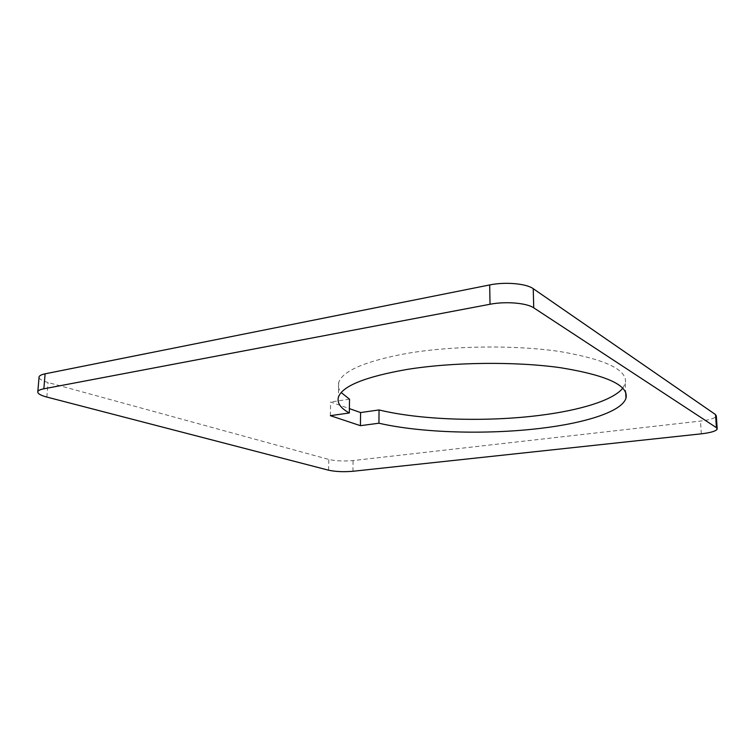 <?xml version="1.0" encoding="UTF-8"?>
<svg xmlns="http://www.w3.org/2000/svg" width="755" height="755" viewBox="0 0 755 755"><rect width="100%" height="100%" fill="white"/><g stroke="black" fill="none" stroke-linecap="round" stroke-linejoin="round"><path stroke-width="0.57" stroke-dasharray="3.77 2.83" d="M330.36 415.665L330.624 402.019L349.386 408.615M39.033 377.443C39.449 379.246 42.459 380.935 48.056 382.511L328.802 459.436C335.748 461.012 343.846 461.39 353.085 460.559L700.489 421.064C709.86 419.893 715.145 418.223 716.325 416.062M622.828 388.127L625.282 383.559C628.16 370.214 606.463 359.559 560.201 351.585C514.872 344.808 452.075 345.639 406.501 353.491C365.071 361.239 342.468 370.932 338.684 382.558C337.702 386.013 338.533 389.335 341.203 392.553M349.527 399.187L330.624 402.019M701.31 433.832L700.489 421.064M352.934 471.271L353.085 460.559M328.585 470.205L328.802 459.436M46.838 397.064L48.056 382.511M717.212 429.085L717.165 428.434M625.282 383.559L625.706 392.373M338.684 382.558L338.429 397.177"/><path stroke-width="1.13" d="M349.386 408.615L360.588 412.551L360.418 425.678L330.36 415.665L349.32 412.976L349.527 399.187L341.203 392.553M360.588 412.551L379.038 409.946L378.934 423.215L360.418 425.678M717.165 428.434L716.325 416.062L715.542 414.58L533.228 288.684C526.339 283.559 505.114 281.69 489.693 284.937L45.111 373.819C41.544 374.555 39.534 375.556 39.09 376.82L39.033 377.443M716.429 427.67L717.212 429.085C716.014 431.143 710.71 432.719 701.31 433.832L352.934 471.271C343.676 472.054 335.56 471.696 328.585 470.205L46.838 397.064C40.468 395.356 37.457 393.553 37.816 391.656C38.25 390.458 40.27 389.505 43.847 388.806L490.023 304.256C505.52 301.169 526.83 302.963 533.747 307.842L716.429 427.67L715.542 414.58M349.32 412.976C340.514 408.153 336.881 402.887 338.429 397.177C342.213 386.116 364.891 376.905 406.464 369.535C452.207 362.07 515.25 361.286 560.738 367.751C607.152 375.339 628.896 385.484 625.98 398.178C621.846 411.626 585.351 423.083 540.297 428.378C486.428 434.852 420.922 432.917 378.934 423.215M379.038 409.946C420.903 420.157 486.229 422.177 539.929 415.344C579.887 410.352 613.135 400.348 622.828 388.127M43.847 388.806L45.111 373.819M490.023 304.256L489.693 284.937M533.747 307.842L533.228 288.684M37.816 391.656L39.09 376.82M625.706 392.373L625.98 398.178"/></g></svg>
